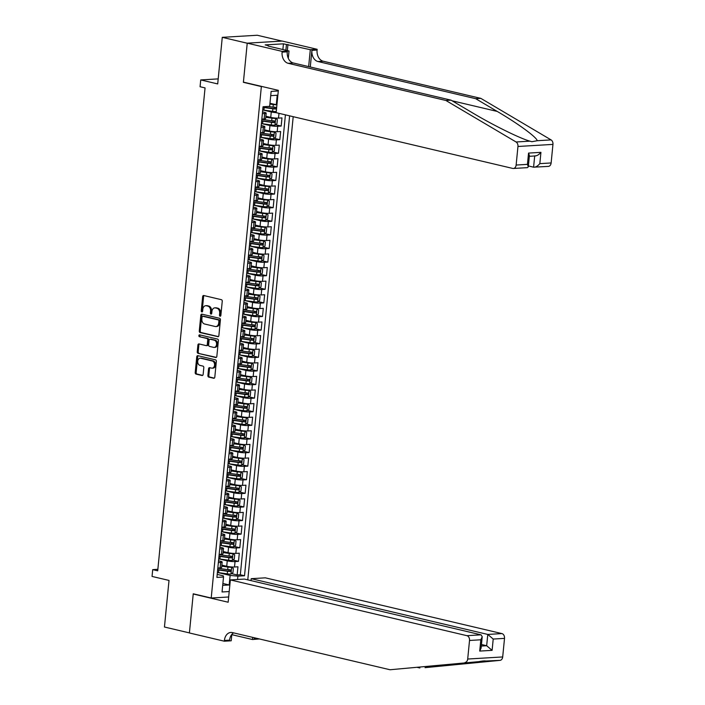 <?xml version="1.0" encoding="UTF-8"?>
<svg xmlns="http://www.w3.org/2000/svg" width="705" height="705" viewBox="0 0 705 705"><rect width="100%" height="100%" fill="white"/><g stroke="black" fill="none" stroke-linecap="round" stroke-linejoin="round"><path stroke-width="1.06" d="M220.075 316.21A0.952 0.687 -93.4 0 0 220.859 315.435L222.251 301.246A1.357 0.987 -93.4 0 0 221.396 299.687L203.763 295.527A1.357 0.987 -93.4 0 0 202.652 296.629L201.26 310.817A0.952 0.687 -93.4 0 0 202.635 311.143L202.811 309.301A4.336 3.155 -93.4 0 1 205.684 305.714A4.336 3.155 -93.4 0 1 206.362 305.776L207.834 306.12A4.336 3.155 -93.4 0 1 210.548 311.125L210.372 312.967A0.952 0.687 -93.4 0 0 211.747 313.293L211.923 311.451A4.336 3.155 -93.4 0 1 214.805 307.856A4.336 3.155 -93.4 0 1 215.474 307.918L216.946 308.27A4.336 3.155 -93.4 0 1 219.66 313.276L219.484 315.117A0.952 0.687 -93.4 0 0 220.075 316.21M207.896 375.527A1.357 0.987 -93.4 0 0 208.742 377.096L213.694 378.259A1.357 0.987 -93.4 0 0 214.805 377.157L216.347 361.401A1.357 0.987 -93.4 0 0 215.501 359.832L197.867 355.681A1.357 0.987 -93.4 0 0 196.757 356.783L195.206 372.54A1.357 0.987 -93.4 0 0 196.06 374.108L202.035 375.509A1.357 0.987 -93.4 0 0 203.146 374.408L203.807 367.666A1.357 0.987 -93.4 0 0 202.961 366.098L199.991 365.401A3.631 2.644 -93.4 0 1 197.7 361.594A3.631 2.644 -93.4 0 1 200.123 358.211A3.631 2.644 -93.4 0 1 200.696 358.255L212.302 360.995A3.631 2.644 -93.4 0 1 214.593 364.793A3.631 2.644 -93.4 0 1 212.17 368.186A3.631 2.644 -93.4 0 1 211.606 368.133L209.667 367.684A1.357 0.987 -93.4 0 0 208.557 368.786L207.896 375.527L208.839 375.474A1.357 0.987 -93.4 0 0 209.693 377.034L214.311 378.127M261.361 86.565L243.392 82.326L247.226 43.216L222.269 37.339L217.704 83.93L200.731 79.929L200.061 86.733L205.058 87.905L157.709 570.803L152.712 569.631L152.051 576.434L169.015 580.426L164.45 627.018L189.407 632.896L193.24 593.795L211.209 598.025L261.361 86.565L262.066 86.521M217.766 336.734A1.357 0.987 -93.4 0 0 218.876 335.633L220.418 319.876A1.357 0.987 -93.4 0 0 219.572 318.308L201.938 314.157A1.357 0.987 -93.4 0 0 200.828 315.258L199.277 331.015A1.357 0.987 -93.4 0 0 200.132 332.575L218.189 336.708M218.383 340.638L216.84 356.395A1.357 0.987 -93.4 0 1 215.73 357.497L198.096 353.337A1.357 0.987 -93.4 0 1 197.241 351.777L197.902 345.036A1.357 0.987 -93.4 0 1 199.013 343.925L206.168 345.617A1.357 0.987 -93.4 0 0 207.279 344.507L207.719 340.039A1.357 0.987 -93.4 0 0 206.865 338.47L199.418 336.717A0.952 0.687 -93.4 0 1 199.603 334.849L217.537 339.07A1.357 0.987 -93.4 0 1 218.383 340.638M222.269 37.339L257.263 35.25L281.991 41.075M231.522 573.623L237.153 574.954L237.955 566.794L234.501 566.996L235.038 561.559A5.525 0.811 -174.4 0 1 227.257 560.845L218.929 558.88M232.853 560.026L238.493 561.356L239.286 553.187L235.84 553.399L236.369 547.952A5.525 0.811 -174.4 0 1 228.596 547.239L220.26 545.273M234.183 546.419L239.823 547.75L240.625 539.589L237.171 539.792L237.708 534.355A5.525 0.811 -174.4 0 1 229.927 533.641L221.599 531.676M235.523 532.821L241.154 534.143L241.956 525.983L238.501 526.194L239.039 520.748A5.525 0.811 -174.4 0 1 231.266 520.034L222.93 518.069M236.854 519.215L242.494 520.546L243.295 512.385L239.841 512.588L240.37 507.151A5.525 0.811 -174.4 0 1 232.597 506.428L224.26 504.472M238.193 505.617L243.824 506.939L244.626 498.779L241.172 498.981L241.709 493.544A5.525 0.811 -174.4 0 1 233.928 492.83L225.6 490.865M239.524 492.011L245.155 493.341L245.957 485.181L242.502 485.384L243.04 479.938A5.525 0.811 -174.4 0 1 235.267 479.224L226.931 477.259M240.854 478.404L246.494 479.735L247.296 471.575L243.842 471.777L244.371 466.34A5.525 0.811 -174.4 0 1 236.598 465.626L228.261 463.661M242.194 464.807L247.825 466.137L248.627 457.968L245.173 458.179L245.71 452.733A5.525 0.811 -174.4 0 1 237.929 452.02L229.601 450.054M243.525 451.2L249.156 452.531L249.958 444.37L246.512 444.573L247.041 439.136A5.525 0.811 -174.4 0 1 239.268 438.422L230.932 436.457M244.855 437.602L250.495 438.924L251.297 430.764L247.843 430.975L248.371 425.529A5.525 0.811 -174.4 0 1 240.599 424.815L232.262 422.85M246.195 423.996L251.826 425.326L252.628 417.166L249.173 417.369L249.711 411.931A5.525 0.811 -174.4 0 1 241.93 411.209L233.602 409.252M247.525 410.389L253.165 411.72L253.959 403.56L250.513 403.762L251.042 398.325A5.525 0.811 -174.4 0 1 243.269 397.611L234.932 395.646M248.856 396.792L254.496 398.122L255.298 389.953L251.844 390.165L252.372 384.719A5.525 0.811 -174.4 0 1 244.6 384.005L236.272 382.039M250.196 383.185L255.827 384.516L256.629 376.355L253.174 376.558L253.712 371.121A5.525 0.811 -174.4 0 1 245.93 370.407L237.603 368.442M251.526 369.587L257.166 370.909L257.959 362.749L254.514 362.96L255.043 357.514A5.525 0.811 -174.4 0 1 247.27 356.8L238.933 354.835M252.857 355.981L258.497 357.312L259.299 349.151L255.844 349.354L256.373 343.917A5.525 0.811 -174.4 0 1 248.601 343.203L240.273 341.238M254.197 342.383L259.828 343.705L260.63 335.545L257.175 335.756L257.713 330.31A5.525 0.811 -174.4 0 1 249.931 329.596L241.604 327.631M255.527 328.777L261.167 330.107L261.96 321.947L258.515 322.15L259.043 316.712A5.525 0.811 -174.4 0 1 251.271 315.99L242.934 314.033M256.858 315.17L262.498 316.501L263.3 308.341L259.845 308.543L260.383 303.106A5.525 0.811 -174.4 0 1 252.601 302.392L244.274 300.427M258.197 301.573L263.829 302.903L264.631 294.734L261.176 294.946L261.714 289.499A5.525 0.811 -174.4 0 1 253.932 288.786L245.604 286.82M259.528 287.966L265.168 289.297L265.961 281.136L262.516 281.339L263.044 275.902A5.525 0.811 -174.4 0 1 255.272 275.188L246.935 273.223M260.859 274.368L266.499 275.69L267.301 267.53L263.846 267.741L264.384 262.295A5.525 0.811 -174.4 0 1 256.602 261.581L248.275 259.616M262.198 260.762L267.829 262.093L268.631 253.932L265.177 254.135L265.714 248.698A5.525 0.811 -174.4 0 1 257.942 247.984L249.605 246.019M263.529 247.164L269.169 248.486L269.962 240.326L266.516 240.537L267.045 235.091A5.525 0.811 -174.4 0 1 259.273 234.377L250.936 232.412M264.86 233.558L270.5 234.888L271.302 226.728L267.847 226.931L268.385 221.493A5.525 0.811 -174.4 0 1 260.603 220.771L252.275 218.814M266.199 219.951L271.83 221.282L272.632 213.121L269.178 213.324L269.715 207.887A5.525 0.811 -174.4 0 1 261.943 207.173L253.606 205.208M267.53 206.353L273.17 207.684L273.972 199.515L270.517 199.726L271.046 194.28A5.525 0.811 -174.4 0 1 263.273 193.567L254.937 191.601M268.869 192.747L274.501 194.078L275.302 185.917L271.848 186.12L272.386 180.683A5.525 0.811 -174.4 0 1 264.604 179.969L256.276 178.004M270.2 179.149L275.831 180.471L276.633 172.311L273.179 172.522L273.716 167.076A5.525 0.811 -174.4 0 1 265.944 166.362L257.607 164.397M271.531 165.543L277.171 166.874L277.973 158.713L274.518 158.916L275.047 153.478A5.525 0.811 -174.4 0 1 267.274 152.765L258.938 150.799M272.87 151.945L278.501 153.267L279.303 145.107L275.849 145.318L276.386 139.872A5.525 0.811 -174.4 0 1 268.605 139.158L260.277 137.193M274.201 138.339L279.832 139.669L280.634 131.509L277.188 131.712L277.717 126.274A5.525 0.811 -174.4 0 1 269.945 125.552L261.608 123.595M275.532 124.732L281.172 126.063L281.974 117.902L278.519 118.105A5.525 0.811 -174.4 0 1 270.738 117.391L265.873 116.246M234.501 566.996A5.525 0.811 5.6 0 1 226.728 566.282L221.863 565.137M235.84 553.399A5.525 0.811 5.6 0 1 228.059 552.685L223.194 551.539M237.171 539.792A5.525 0.811 5.6 0 1 229.398 539.078L224.525 537.933M238.501 526.194A5.525 0.811 5.6 0 1 230.729 525.472L225.864 524.326M239.841 512.588A5.525 0.811 5.6 0 1 232.06 511.874L227.195 510.728M241.172 498.981A5.525 0.811 5.6 0 1 233.399 498.268L228.535 497.122M242.502 485.384A5.525 0.811 5.6 0 1 234.73 484.67L229.865 483.524M243.842 471.777A5.525 0.811 5.6 0 1 236.06 471.063L231.196 469.918M245.173 458.179A5.525 0.811 5.6 0 1 237.4 457.466L232.535 456.311M246.512 444.573A5.525 0.811 5.6 0 1 238.731 443.859L233.866 442.714M247.843 430.975A5.525 0.811 5.6 0 1 240.061 430.253L235.197 429.107M249.173 417.369A5.525 0.811 5.6 0 1 241.401 416.655L236.536 415.509M250.513 403.762A5.525 0.811 5.6 0 1 242.731 403.048L237.867 401.903M251.844 390.165A5.525 0.811 5.6 0 1 244.062 389.451L239.198 388.305M253.174 376.558A5.525 0.811 5.6 0 1 245.402 375.844L240.537 374.699M254.514 362.96A5.525 0.811 5.6 0 1 246.732 362.247L241.868 361.092M255.844 349.354A5.525 0.811 5.6 0 1 248.072 348.64L243.199 347.494M257.175 335.756A5.525 0.811 5.6 0 1 249.403 335.034L244.538 333.888M258.515 322.15A5.525 0.811 5.6 0 1 250.733 321.436L245.869 320.29M259.845 308.543A5.525 0.811 5.6 0 1 252.073 307.829L247.199 306.684M261.176 294.946A5.525 0.811 5.6 0 1 253.403 294.232L248.539 293.086M262.516 281.339A5.525 0.811 5.6 0 1 254.734 280.625L249.87 279.48M263.846 267.741A5.525 0.811 5.6 0 1 256.074 267.028L251.2 265.873M265.177 254.135A5.525 0.811 5.6 0 1 257.404 253.421L252.54 252.275M266.516 240.537A5.525 0.811 5.6 0 1 258.735 239.815L253.87 238.669M267.847 226.931A5.525 0.811 5.6 0 1 260.075 226.217L255.201 225.071M269.178 213.324A5.525 0.811 5.6 0 1 261.405 212.61L256.541 211.465M270.517 199.726A5.525 0.811 5.6 0 1 262.736 199.013L257.871 197.867M271.848 186.12A5.525 0.811 5.6 0 1 264.075 185.406L259.211 184.261M273.179 172.522A5.525 0.811 5.6 0 1 265.406 171.809L260.542 170.654M274.518 158.916A5.525 0.811 5.6 0 1 266.737 158.202L261.872 157.056M275.849 145.318A5.525 0.811 5.6 0 1 268.076 144.596L263.212 143.45M277.188 131.712A5.525 0.811 5.6 0 1 269.407 130.998L264.542 129.852M228.676 596.985L211.209 598.025M247.781 579.854L293.201 116.686M237.153 574.954L240.326 574.769L244.52 575.756L289.614 115.84M244.52 575.756L237.893 576.152L237.567 579.492M229.204 591.548L222.049 591.971L223.52 577.007L216.902 577.404L263.044 106.746L269.671 106.349L271.134 91.386L278.29 90.963M218.524 560.792L220.453 561.25A5.525 0.811 -174.4 0 1 222.163 562.017A5.525 0.811 -174.4 0 1 220.656 562.414L218.356 562.555M219.863 547.195L221.784 547.644A5.525 0.811 -174.4 0 1 223.503 548.411A5.525 0.811 -174.4 0 1 221.996 548.816L219.687 548.948M221.194 533.588L223.115 534.046A5.525 0.811 -174.4 0 1 224.833 534.813A5.525 0.811 -174.4 0 1 223.326 535.21L221.018 535.351M222.524 519.99L224.454 520.44A5.525 0.811 -174.4 0 1 226.173 521.207A5.525 0.811 -174.4 0 1 224.666 521.612L222.357 521.744M223.864 506.384L225.785 506.842A5.525 0.811 -174.4 0 1 227.504 507.6A5.525 0.811 -174.4 0 1 225.997 508.005L223.688 508.146M225.195 492.786L227.116 493.236A5.525 0.811 -174.4 0 1 228.834 494.002A5.525 0.811 -174.4 0 1 227.327 494.399L225.018 494.54M226.525 479.18L228.455 479.629A5.525 0.811 -174.4 0 1 230.174 480.396A5.525 0.811 -174.4 0 1 228.667 480.801L226.358 480.942M227.865 465.573L229.786 466.031A5.525 0.811 -174.4 0 1 231.504 466.798A5.525 0.811 -174.4 0 1 229.997 467.195L227.689 467.336M229.195 451.976L231.117 452.425A5.525 0.811 -174.4 0 1 232.835 453.192A5.525 0.811 -174.4 0 1 231.328 453.597L229.028 453.729M230.526 438.369L232.456 438.827A5.525 0.811 -174.4 0 1 234.175 439.594A5.525 0.811 -174.4 0 1 232.668 439.99L230.359 440.131M231.866 424.771L233.787 425.221A5.525 0.811 -174.4 0 1 235.505 425.987A5.525 0.811 -174.4 0 1 233.998 426.393L231.689 426.525M233.196 411.165L235.126 411.623A5.525 0.811 -174.4 0 1 236.836 412.381A5.525 0.811 -174.4 0 1 235.329 412.786L233.029 412.927M234.536 397.567L236.457 398.017A5.525 0.811 -174.4 0 1 238.175 398.783A5.525 0.811 -174.4 0 1 236.668 399.18L234.36 399.321M235.867 383.961L237.788 384.41A5.525 0.811 -174.4 0 1 239.506 385.177A5.525 0.811 -174.4 0 1 237.999 385.582L235.69 385.714M237.197 370.354L239.127 370.812A5.525 0.811 -174.4 0 1 240.837 371.579A5.525 0.811 -174.4 0 1 239.33 371.976L237.03 372.117M238.537 356.756L240.458 357.206A5.525 0.811 -174.4 0 1 242.176 357.973A5.525 0.811 -174.4 0 1 240.669 358.378L238.361 358.51M239.867 343.15L241.789 343.608A5.525 0.811 -174.4 0 1 243.507 344.375A5.525 0.811 -174.4 0 1 242 344.771L239.691 344.912M241.198 329.552L243.128 330.002A5.525 0.811 -174.4 0 1 244.838 330.768A5.525 0.811 -174.4 0 1 243.331 331.174L241.031 331.306M242.538 315.946L244.459 316.404A5.525 0.811 -174.4 0 1 246.177 317.162A5.525 0.811 -174.4 0 1 244.67 317.567L242.361 317.708M243.868 302.348L245.789 302.798A5.525 0.811 -174.4 0 1 247.508 303.564A5.525 0.811 -174.4 0 1 246.001 303.961L243.692 304.102M245.199 288.742L247.129 289.191A5.525 0.811 -174.4 0 1 248.839 289.958A5.525 0.811 -174.4 0 1 247.332 290.363L245.032 290.495M246.538 275.135L248.46 275.593A5.525 0.811 -174.4 0 1 250.178 276.36A5.525 0.811 -174.4 0 1 248.671 276.757L246.362 276.898M247.869 261.537L249.79 261.987A5.525 0.811 -174.4 0 1 251.509 262.754A5.525 0.811 -174.4 0 1 250.002 263.159L247.693 263.291M249.2 247.931L251.13 248.389A5.525 0.811 -174.4 0 1 252.848 249.156A5.525 0.811 -174.4 0 1 251.332 249.552L249.032 249.693M250.539 234.333L252.46 234.783A5.525 0.811 -174.4 0 1 254.179 235.549A5.525 0.811 -174.4 0 1 252.672 235.955L250.363 236.087M251.87 220.727L253.791 221.185A5.525 0.811 -174.4 0 1 255.51 221.943A5.525 0.811 -174.4 0 1 254.003 222.348L251.694 222.489M253.201 207.12L255.131 207.578A5.525 0.811 -174.4 0 1 256.849 208.345A5.525 0.811 -174.4 0 1 255.342 208.742L253.033 208.883M254.54 193.522L256.461 193.972A5.525 0.811 -174.4 0 1 258.18 194.739A5.525 0.811 -174.4 0 1 256.673 195.144L254.364 195.276M255.871 179.916L257.792 180.374A5.525 0.811 -174.4 0 1 259.511 181.141A5.525 0.811 -174.4 0 1 258.004 181.537L255.704 181.678M257.202 166.318L259.132 166.768A5.525 0.811 -174.4 0 1 260.85 167.534A5.525 0.811 -174.4 0 1 259.343 167.94L257.034 168.072M258.541 152.712L260.462 153.17A5.525 0.811 -174.4 0 1 262.181 153.928A5.525 0.811 -174.4 0 1 260.674 154.333L258.365 154.474M259.872 139.114L261.802 139.564A5.525 0.811 -174.4 0 1 263.511 140.33A5.525 0.811 -174.4 0 1 262.004 140.727L259.704 140.868M261.202 125.508L263.132 125.957A5.525 0.811 -174.4 0 1 264.851 126.724A5.525 0.811 -174.4 0 1 263.344 127.129L261.035 127.27M276.166 112.624A5.525 0.811 -174.4 0 1 271.275 111.954L262.939 109.989M262.542 111.901L264.463 112.359A5.525 0.811 -174.4 0 1 266.182 113.126A5.525 0.811 -174.4 0 1 264.675 113.523L262.366 113.664M266.182 113.126L265.644 118.563A5.525 0.811 -174.4 0 1 264.137 118.969L261.837 119.101M217.819 567.992L220.127 567.86A5.525 0.811 5.6 0 0 221.634 567.454L222.163 562.017M219.158 554.394L221.458 554.253A5.525 0.811 5.6 0 0 222.965 553.857L223.503 548.411M220.489 540.788L222.798 540.656A5.525 0.811 5.6 0 0 224.305 540.25L224.833 534.813M221.819 527.19L224.128 527.049A5.525 0.811 5.6 0 0 225.635 526.644L226.173 521.207M223.159 513.584L225.459 513.443A5.525 0.811 5.6 0 0 226.966 513.046L227.504 507.6M224.49 499.986L226.799 499.845A5.525 0.811 5.6 0 0 228.305 499.44L228.834 494.002M225.82 486.379L228.129 486.238A5.525 0.811 5.6 0 0 229.636 485.842L230.174 480.396M227.16 472.773L229.46 472.641A5.525 0.811 5.6 0 0 230.967 472.235L231.504 466.798M228.49 459.175L230.799 459.034A5.525 0.811 5.6 0 0 232.306 458.638L232.835 453.192M229.821 445.569L232.13 445.437A5.525 0.811 5.6 0 0 233.637 445.031L234.175 439.594M231.161 431.971L233.461 431.83A5.525 0.811 5.6 0 0 234.968 431.425L235.505 425.987M232.491 418.365L234.8 418.224A5.525 0.811 5.6 0 0 236.307 417.827L236.836 412.381M233.822 404.758L236.131 404.626A5.525 0.811 5.6 0 0 237.638 404.221L238.175 398.783M235.162 391.16L237.462 391.019A5.525 0.811 5.6 0 0 238.969 390.623L239.506 385.177M236.492 377.554L238.801 377.422A5.525 0.811 5.6 0 0 240.308 377.016L240.837 371.579M237.823 363.956L240.132 363.815A5.525 0.811 5.6 0 0 241.639 363.419L242.176 357.973M239.162 350.35L241.471 350.218A5.525 0.811 5.6 0 0 242.978 349.812L243.507 344.375M240.493 336.752L242.802 336.611A5.525 0.811 5.6 0 0 244.309 336.206L244.838 330.768M241.824 323.146L244.133 323.005A5.525 0.811 5.6 0 0 245.64 322.608L246.177 317.162M243.163 309.539L245.472 309.407A5.525 0.811 5.6 0 0 246.979 309.001L247.508 303.564M244.494 295.941L246.803 295.8A5.525 0.811 5.6 0 0 248.31 295.404L248.839 289.958M245.833 282.335L248.134 282.203A5.525 0.811 5.6 0 0 249.64 281.797L250.178 276.36M247.164 268.737L249.473 268.596A5.525 0.811 5.6 0 0 250.98 268.2L251.509 262.754M248.495 255.131L250.804 254.999A5.525 0.811 5.6 0 0 252.311 254.593L252.848 249.156M249.834 241.533L252.134 241.392A5.525 0.811 5.6 0 0 253.641 240.987L254.179 235.549M251.165 227.926L253.474 227.786A5.525 0.811 5.6 0 0 254.981 227.389L255.51 221.943M252.496 214.32L254.805 214.188A5.525 0.811 5.6 0 0 256.312 213.782L256.849 208.345M253.835 200.722L256.135 200.581A5.525 0.811 5.6 0 0 257.642 200.185L258.18 194.739M255.166 187.116L257.475 186.984A5.525 0.811 5.6 0 0 258.982 186.578L259.511 181.141M256.497 173.518L258.805 173.377A5.525 0.811 5.6 0 0 260.312 172.972L260.85 167.534M257.836 159.912L260.136 159.771A5.525 0.811 5.6 0 0 261.643 159.374L262.181 153.928M259.167 146.314L261.476 146.173A5.525 0.811 5.6 0 0 262.983 145.768L263.511 140.33M260.498 132.707L262.806 132.566A5.525 0.811 5.6 0 0 264.313 132.17L264.851 126.724M281.172 126.063L277.717 126.274M279.832 139.669L276.386 139.872M278.501 153.267L275.047 153.478M277.171 166.874L273.716 167.076M275.831 180.471L272.386 180.683M274.501 194.078L271.046 194.28M273.17 207.684L269.715 207.887M271.83 221.282L268.385 221.493M270.5 234.888L267.045 235.091M269.169 248.486L265.714 248.698M267.829 262.093L264.384 262.295M266.499 275.69L263.044 275.902M265.168 289.297L261.714 289.499M263.829 302.903L260.383 303.106M262.498 316.501L259.043 316.712M261.167 330.107L257.713 330.31M259.828 343.705L256.373 343.917M258.497 357.312L255.043 357.514M257.166 370.909L253.712 371.121M255.827 384.516L252.372 384.719M254.496 398.122L251.042 398.325M253.165 411.72L249.711 411.931M251.826 425.326L248.371 425.529M250.495 438.924L247.041 439.136M249.156 452.531L245.71 452.733M247.825 466.137L244.371 466.34M246.494 479.735L243.04 479.938M245.155 493.341L241.709 493.544M243.824 506.939L240.37 507.151M242.494 520.546L239.039 520.748M241.154 534.143L237.708 534.355M239.823 547.75L236.369 547.952M238.493 561.356L235.038 561.559M240.326 574.769L285.419 114.853M222.886 583.467L229.187 584.956L230.121 575.43L217.598 572.486M276.924 104.842L269.971 103.291M262.983 107.371A10.566 1.542 5.6 0 0 264.172 107.548L272.87 108.773A3.657 0.538 5.6 0 0 275.69 108.993L275.849 107.363A3.657 0.538 -174.4 0 1 273.038 107.142L273.284 104.552A3.657 0.538 -174.4 0 0 276.289 104.781L277.206 95.254L270.72 95.642M157.85 569.323L152.712 569.631M218.197 78.889L200.731 79.929M222.701 585.344L229.187 584.956L229.804 585.476M217.193 574.399L223.309 575.844L223.52 577.007M230.121 575.43L237.893 576.152M277.206 95.254L277.911 94.858M243.392 82.326L244.097 82.282M220.683 315.937A0.952 0.687 -93.4 0 1 220.427 315.056L220.612 313.223A4.336 3.155 -93.4 0 0 217.898 308.208L216.946 308.27M214.805 307.856L215.748 307.803A4.336 3.155 -93.4 0 1 216.426 307.865L217.898 308.208M205.684 305.714L206.635 305.653A4.336 3.155 -93.4 0 1 207.314 305.714L208.777 306.058A4.336 3.155 -93.4 0 1 211.5 311.072L211.315 312.905A0.952 0.687 -93.4 0 0 211.571 313.787M204.089 295.606A1.357 0.987 -93.4 0 0 203.595 296.576L202.203 310.764A0.952 0.687 -93.4 0 0 202.458 311.645M202.264 314.227A1.357 0.987 -93.4 0 0 201.771 315.205L200.229 330.953A1.357 0.987 -93.4 0 0 201.075 332.522L218.383 336.602M218.903 321.022A0.952 0.687 -93.4 0 0 218.312 319.929L202.828 316.281A0.952 0.687 -93.4 0 0 202.053 317.047L201.859 318.986A4.336 3.155 -93.4 0 0 204.582 324L215.157 326.494A4.336 3.155 -93.4 0 0 215.836 326.547A4.336 3.155 -93.4 0 0 218.717 322.961L218.903 321.022L219.854 320.969A0.952 0.687 -93.4 0 0 219.255 319.867L218.312 319.929M203.481 316.237A0.952 0.687 -93.4 0 1 203.771 316.219L219.255 319.867M215.836 326.547L216.787 326.494A4.336 3.155 -93.4 0 0 219.66 322.899L218.717 322.961M219.854 320.969L219.66 322.899M216.347 357.364L198.096 353.337M199.339 344.005A1.357 0.987 -93.4 0 0 198.854 344.974L198.193 351.716A1.357 0.987 -93.4 0 0 199.039 353.284M207.111 345.556A1.357 0.987 -93.4 0 0 208.222 344.454L208.662 339.977A1.357 0.987 -93.4 0 0 207.816 338.418L199.418 336.717M200.044 334.945A0.952 0.687 -93.4 0 0 200.37 336.655M213.589 347.362A3.631 2.644 -93.4 0 0 214.153 347.415A3.631 2.644 -93.4 0 0 216.585 344.022A3.631 2.644 -93.4 0 0 214.294 340.224L210.196 339.255A1.357 0.987 -93.4 0 0 209.085 340.356L208.654 344.833A1.357 0.987 -93.4 0 0 209.5 346.402L213.589 347.362M214.153 347.415L215.104 347.353A3.631 2.644 -93.4 0 0 217.528 343.969A3.631 2.644 -93.4 0 0 215.237 340.162L214.294 340.224M210.725 339.228A1.357 0.987 -93.4 0 1 211.147 339.202L215.237 340.162M209.993 367.754A1.357 0.987 -93.4 0 0 209.5 368.733L208.839 375.474M212.17 368.186L213.113 368.133A3.631 2.644 -93.4 0 0 215.545 364.741A3.631 2.644 -93.4 0 0 213.254 360.934L212.302 360.995M200.123 358.211L201.075 358.149A3.631 2.644 -93.4 0 1 201.639 358.202L213.254 360.934M198.193 355.752A1.357 0.987 -93.4 0 0 197.7 356.73L196.157 372.478A1.357 0.987 -93.4 0 0 197.003 374.047L202.652 375.377M274.888 104.455L269.918 103.802M273.284 104.552L269.892 104.076M276.272 111.566A3.657 0.538 -174.4 0 1 272.623 111.355L263.926 110.13A10.566 1.542 -174.4 0 1 262.736 109.954M274.412 107.028L274.254 108.658L264.692 107.345A8.777 1.278 -174.4 0 1 263.009 107.081M273.038 107.142L268.103 106.446M274.007 47.438L278.017 48.381M445.868 100.471L451.05 100.163L472.57 112.888C492.892 125.076 519.964 138.418 529.904 141.159L531.905 141.723L537.219 140.718C536.928 137.404 518.034 123.569 497.21 111.425L475.69 98.691L317.964 61.52A9.667 7.041 86.6 0 1 311.91 50.355L317.091 50.046L317.162 49.297L282.229 41.066L247.235 43.155L243.41 82.124L278.352 90.355L276.157 112.668L512.738 168.424A4.142 3.014 -93.4 0 0 513.39 168.477A4.142 3.014 -93.4 0 0 516.13 165.049L517.955 146.481A4.142 3.014 -93.4 0 0 516.069 141.978L445.868 100.471L288.151 63.3A9.667 7.041 86.6 0 1 282.097 52.135L282.167 51.386L247.235 43.155M528.38 165.948L533.597 167.182L534.69 155.981M475.69 98.691L480.863 98.383L323.146 61.212A9.667 7.041 86.6 0 1 317.091 50.046M282.097 52.135L287.27 51.826A9.667 7.041 86.6 0 0 293.324 62.992L451.05 100.163M516.13 165.049L527.437 164.371L528.547 153.082L540.938 152.342L539.827 163.631L551.134 162.961L552.949 144.393L517.955 146.481M537.219 140.718L551.063 139.89L480.863 98.383M282.167 51.386L289.024 50.98L268.138 46.054M282.881 49.526L283.436 43.825L265.186 44.908L268.182 45.613M283.436 43.825L310.306 49.703L317.162 49.297M289.024 50.98L288.31 58.321M310.279 66.993L311.91 50.355M308.649 66.605L310.306 49.703M551.063 139.89A4.142 3.014 86.6 0 1 552.949 144.393M551.134 162.961A4.142 3.014 86.6 0 1 548.384 166.389L533.597 167.182C535.606 167.332 537.686 166.151 539.827 163.631M287.948 44.441L287.349 50.584M285.877 50.231L286.433 44.53M527.437 164.371L528.301 166.838L527.463 167.64L513.39 168.477M528.547 153.082L529.402 155.549L528.301 166.838M540.938 152.342C538.787 154.862 536.716 156.043 534.698 155.884M251.015 580.612L251.2 578.673L265.344 577.836L501.925 633.592A4.142 3.014 86.6 0 1 504.516 638.377L502.691 656.945A4.142 3.014 86.6 0 1 500.03 660.365L425.044 667.661L486.186 661.193C485.498 660.691 483.057 660.832 478.871 661.634L390.05 669.75L232.333 632.579A9.667 7.041 -93.4 0 0 230.826 632.447A9.667 7.041 -93.4 0 0 224.41 640.457L224.34 641.206L189.398 632.967L193.223 593.998L228.156 602.229L230.35 579.924L466.922 635.681L481.066 634.835L244.485 579.078L230.35 579.924M500.03 660.365L485.815 661.008M193.928 593.954L193.223 593.998M417.087 667.318L419.872 667.97M504.516 638.377L493.209 639.047L492.108 650.345L479.717 651.076L480.819 639.788L469.521 640.466L467.697 659.034L502.691 656.945M478.871 661.634L390.05 669.75M231.822 634.412L231.196 640.792L224.34 641.206M259.352 638.95L252.478 639.523L252.69 637.373M231.795 634.65L252.478 639.523M251.2 578.673L487.781 634.429L501.925 633.592M254.232 638.677L254.32 637.761A9.667 7.041 -93.4 0 0 254.232 638.677L257.395 638.483M465.036 662.462A4.142 3.014 -93.4 0 0 467.697 659.034M469.521 640.466A4.142 3.014 -93.4 0 0 466.922 635.681M233.602 632.878A9.667 7.041 -93.4 0 0 229.592 640.149L224.41 640.457M481.462 644.493L486.67 645.727L487.781 634.429L493.209 639.047M492.108 650.345L486.67 645.727L481.312 646.044M479.717 651.076L481.118 648.018L482.22 636.721L481.066 634.835M480.819 639.788L482.22 636.721M261.396 123.56A10.566 1.542 -174.4 0 0 262.586 123.736L271.284 124.961A3.657 0.538 -174.4 0 0 274.932 125.173L276.959 123.701L277.365 119.612L275.602 118.369A3.657 0.538 -174.4 0 1 271.954 118.158L265.776 117.286M275.602 118.369L265.803 117.021M261.652 120.969A10.566 1.542 5.6 0 0 262.842 121.154L271.54 122.37A3.657 0.538 5.6 0 0 274.36 122.6L274.518 120.969A3.657 0.538 -174.4 0 1 271.698 120.74L263 119.524A10.566 1.542 -174.4 0 1 261.811 119.339M273.082 120.625L272.923 122.265L263.362 120.952A8.777 1.278 -174.4 0 1 261.678 120.687M260.066 137.158A10.566 1.542 -174.4 0 0 261.255 137.343L269.953 138.559A3.657 0.538 -174.4 0 0 273.602 138.77L275.629 137.299L276.025 133.219L274.271 131.967A3.657 0.538 -174.4 0 1 270.623 131.756L264.437 130.892M274.271 131.967L264.463 130.619M260.321 134.576A10.566 1.542 5.6 0 0 261.511 134.752L270.209 135.977A3.657 0.538 5.6 0 0 273.02 136.206L273.188 134.567A3.657 0.538 -174.4 0 1 270.368 134.347L261.67 133.122A10.566 1.542 -174.4 0 1 260.48 132.945M271.751 134.232L271.584 135.862L262.022 134.549A8.777 1.278 -174.4 0 1 260.348 134.285M258.726 150.764A10.566 1.542 -174.4 0 0 259.925 150.94L268.623 152.165A3.657 0.538 -174.4 0 0 272.271 152.377L274.298 150.905L274.694 146.825L272.932 145.574A3.657 0.538 -174.4 0 1 269.284 145.362L263.106 144.49M272.932 145.574L263.132 144.225M258.982 148.182A10.566 1.542 5.6 0 0 260.171 148.358L268.869 149.575A3.657 0.538 5.6 0 0 271.689 149.804L271.848 148.173A3.657 0.538 -174.4 0 1 269.037 147.944L260.33 146.728A10.566 1.542 -174.4 0 1 259.14 146.543M270.412 147.83L270.253 149.469L260.691 148.156A8.777 1.278 -174.4 0 1 259.008 147.891M257.395 164.362A10.566 1.542 -174.4 0 0 258.585 164.547L267.283 165.763A3.657 0.538 -174.4 0 0 270.931 165.975L272.958 164.503L273.364 160.423L271.601 159.18A3.657 0.538 -174.4 0 1 267.953 158.969L261.775 158.096M271.601 159.18L261.802 157.823M257.651 161.78A10.566 1.542 5.6 0 0 258.841 161.956L267.539 163.181A3.657 0.538 5.6 0 0 270.359 163.41L270.517 161.771A3.657 0.538 -174.4 0 1 267.697 161.551L258.999 160.326A10.566 1.542 -174.4 0 1 257.81 160.15M269.081 161.436L268.922 163.066L259.352 161.753A8.777 1.278 -174.4 0 1 257.677 161.489M256.065 177.968A10.566 1.542 -174.4 0 0 257.255 178.145L265.952 179.37A3.657 0.538 -174.4 0 0 269.601 179.581L271.628 178.109L272.024 174.029L270.271 172.778A3.657 0.538 -174.4 0 1 266.622 172.566L260.436 171.703M270.271 172.778L260.462 171.43M256.32 175.386A10.566 1.542 5.6 0 0 257.51 175.563L266.208 176.788A3.657 0.538 5.6 0 0 269.019 177.008L269.187 175.378A3.657 0.538 -174.4 0 1 266.367 175.148L257.669 173.932A10.566 1.542 -174.4 0 1 256.479 173.756M267.75 175.043L267.583 176.673L258.021 175.36A8.777 1.278 -174.4 0 1 256.347 175.096M254.725 191.575A10.566 1.542 -174.4 0 0 255.915 191.751L264.622 192.967A3.657 0.538 -174.4 0 0 268.27 193.188L270.297 191.707L270.694 187.627L268.931 186.384A3.657 0.538 -174.4 0 1 265.283 186.173L259.105 185.3M268.931 186.384L259.132 185.027M254.981 188.984A10.566 1.542 5.6 0 0 256.171 189.169L264.868 190.385A3.657 0.538 5.6 0 0 267.688 190.614L267.847 188.984A3.657 0.538 -174.4 0 1 265.036 188.755L256.329 187.53A10.566 1.542 -174.4 0 1 255.139 187.354M266.411 188.64L266.252 190.271L256.69 188.966A8.777 1.278 -174.4 0 1 255.007 188.702M253.395 205.173A10.566 1.542 -174.4 0 0 254.584 205.349L263.282 206.574A3.657 0.538 -174.4 0 0 266.931 206.785L268.957 205.314L269.363 201.233L267.6 199.982A3.657 0.538 -174.4 0 1 263.952 199.771L257.774 198.907M267.6 199.982L257.801 198.634M253.65 202.591A10.566 1.542 5.6 0 0 254.84 202.767L263.538 203.992A3.657 0.538 5.6 0 0 266.358 204.212L266.516 202.582A3.657 0.538 -174.4 0 1 263.696 202.361L254.999 201.137A10.566 1.542 -174.4 0 1 253.809 200.96M265.08 202.247L264.921 203.877L255.351 202.564A8.777 1.278 -174.4 0 1 253.677 202.3M252.064 218.779A10.566 1.542 -174.4 0 0 253.254 218.955L261.952 220.18A3.657 0.538 -174.4 0 0 265.6 220.392L267.627 218.92L268.023 214.831L266.27 213.589A3.657 0.538 -174.4 0 1 262.621 213.377L256.435 212.505M266.27 213.589L256.461 212.24M252.311 216.188A10.566 1.542 5.6 0 0 253.509 216.373L262.207 217.589A3.657 0.538 5.6 0 0 265.018 217.819L265.177 216.188A3.657 0.538 -174.4 0 1 262.366 215.959L253.668 214.743A10.566 1.542 -174.4 0 1 252.478 214.558M263.74 215.845L263.582 217.484L254.02 216.171A8.777 1.278 -174.4 0 1 252.346 215.906M250.724 232.377A10.566 1.542 -174.4 0 0 251.914 232.562L260.621 233.778A3.657 0.538 -174.4 0 0 264.269 233.989L266.287 232.518L266.693 228.438L264.93 227.195A3.657 0.538 -174.4 0 1 261.282 226.975L255.104 226.111M264.93 227.195L255.131 225.838M250.98 229.795A10.566 1.542 5.6 0 0 252.17 229.971L260.868 231.196A3.657 0.538 5.6 0 0 263.688 231.425L263.846 229.786A3.657 0.538 -174.4 0 1 261.026 229.566L252.328 228.341A10.566 1.542 -174.4 0 1 251.139 228.164M262.41 229.451L262.251 231.081L252.69 229.768A8.777 1.278 -174.4 0 1 251.006 229.504M249.394 245.983A10.566 1.542 -174.4 0 0 250.583 246.16L259.281 247.385A3.657 0.538 -174.4 0 0 262.93 247.596L264.957 246.124L265.362 242.044L263.599 240.793A3.657 0.538 -174.4 0 1 259.951 240.581L253.774 239.718M263.599 240.793L253.8 239.444M249.649 243.401A10.566 1.542 5.6 0 0 250.839 243.577L259.537 244.794A3.657 0.538 5.6 0 0 262.357 245.023L262.516 243.392A3.657 0.538 -174.4 0 1 259.696 243.163L250.998 241.947A10.566 1.542 -174.4 0 1 249.808 241.762M261.079 243.049L260.921 244.688L251.35 243.375A8.777 1.278 -174.4 0 1 249.676 243.11M248.063 259.581A10.566 1.542 -174.4 0 0 249.253 259.766L257.951 260.982A3.657 0.538 -174.4 0 0 261.599 261.194L263.626 259.722L264.023 255.642L262.269 254.399A3.657 0.538 -174.4 0 1 258.62 254.188L252.434 253.315M262.269 254.399L252.46 253.042M248.31 256.999A10.566 1.542 5.6 0 0 249.5 257.175L258.206 258.4A3.657 0.538 5.6 0 0 261.017 258.629L261.176 256.99A3.657 0.538 -174.4 0 1 258.365 256.77L249.667 255.545A10.566 1.542 -174.4 0 1 248.477 255.369M259.74 256.655L259.581 258.286L250.019 256.973A8.777 1.278 -174.4 0 1 248.345 256.708M246.724 273.188A10.566 1.542 -174.4 0 0 247.913 273.364L256.62 274.589A3.657 0.538 -174.4 0 0 260.268 274.8L262.286 273.329L262.692 269.248L260.929 267.997A3.657 0.538 -174.4 0 1 257.281 267.785L251.103 266.922M260.929 267.997L251.13 266.649M246.979 270.605A10.566 1.542 5.6 0 0 248.169 270.782L256.867 272.007A3.657 0.538 5.6 0 0 259.687 272.227L259.845 270.597A3.657 0.538 -174.4 0 1 257.025 270.368L248.327 269.151A10.566 1.542 -174.4 0 1 247.138 268.975M258.409 270.262L258.25 271.892L248.689 270.579A8.777 1.278 -174.4 0 1 247.006 270.315M245.393 286.794A10.566 1.542 -174.4 0 0 246.583 286.97L255.28 288.186A3.657 0.538 -174.4 0 0 258.929 288.407L260.956 286.926L261.361 282.846L259.599 281.603A3.657 0.538 -174.4 0 1 255.95 281.392L249.764 280.519M259.599 281.603L249.799 280.246M245.648 284.203A10.566 1.542 5.6 0 0 246.838 284.388L255.536 285.604A3.657 0.538 5.6 0 0 258.356 285.833L258.515 284.203A3.657 0.538 -174.4 0 1 255.695 283.974L246.997 282.749A10.566 1.542 -174.4 0 1 245.807 282.573M257.078 283.859L256.92 285.49L247.349 284.185A8.777 1.278 -174.4 0 1 245.675 283.921M244.062 300.392A10.566 1.542 -174.4 0 0 245.252 300.577L253.95 301.793A3.657 0.538 -174.4 0 0 257.598 302.004L259.625 300.533L260.022 296.452L258.268 295.201A3.657 0.538 -174.4 0 1 254.62 294.99L248.433 294.126M258.268 295.201L248.46 293.853M244.309 297.81A10.566 1.542 5.6 0 0 245.499 297.986L254.205 299.211A3.657 0.538 5.6 0 0 257.017 299.431L257.175 297.801A3.657 0.538 -174.4 0 1 254.364 297.58L245.666 296.356A10.566 1.542 -174.4 0 1 244.476 296.179M255.739 297.466L255.58 299.096L246.019 297.783A8.777 1.278 -174.4 0 1 244.344 297.519M242.723 313.998A10.566 1.542 -174.4 0 0 243.912 314.174L252.61 315.399A3.657 0.538 -174.4 0 0 256.267 315.611L258.286 314.139L258.691 310.059L256.928 308.808A3.657 0.538 -174.4 0 1 253.28 308.596L247.102 307.724M256.928 308.808L247.129 307.459M242.978 311.416A10.566 1.542 5.6 0 0 244.168 311.592L252.866 312.808A3.657 0.538 5.6 0 0 255.686 313.038L255.844 311.407A3.657 0.538 -174.4 0 1 253.024 311.178L244.327 309.962A10.566 1.542 -174.4 0 1 243.137 309.777M254.408 311.064L254.249 312.703L244.688 311.39A8.777 1.278 -174.4 0 1 243.005 311.125M241.392 327.596A10.566 1.542 -174.4 0 0 242.582 327.781L251.28 328.997A3.657 0.538 -174.4 0 0 254.928 329.209L256.955 327.737L257.351 323.657L255.598 322.414A3.657 0.538 -174.4 0 1 251.949 322.194L245.763 321.33M255.598 322.414L245.789 321.057M241.648 325.014A10.566 1.542 5.6 0 0 242.837 325.19L251.535 326.415A3.657 0.538 5.6 0 0 254.355 326.644L254.514 325.005A3.657 0.538 -174.4 0 1 251.694 324.785L242.996 323.56A10.566 1.542 -174.4 0 1 241.806 323.383M253.077 324.67L252.919 326.3L243.348 324.987A8.777 1.278 -174.4 0 1 241.674 324.723M240.061 341.202A10.566 1.542 -174.4 0 0 241.251 341.379L249.949 342.604A3.657 0.538 -174.4 0 0 253.597 342.815L255.624 341.343L256.021 337.263L254.267 336.012A3.657 0.538 -174.4 0 1 250.61 335.8L244.432 334.937M254.267 336.012L244.459 334.663M240.308 338.62A10.566 1.542 5.6 0 0 241.498 338.797L250.204 340.021A3.657 0.538 5.6 0 0 253.016 340.242L253.174 338.611A3.657 0.538 -174.4 0 1 250.363 338.382L241.665 337.166A10.566 1.542 -174.4 0 1 240.475 336.981M251.738 338.277L251.579 339.907L242.018 338.594A8.777 1.278 -174.4 0 1 240.343 338.329M238.722 354.809A10.566 1.542 -174.4 0 0 239.911 354.985L248.609 356.201A3.657 0.538 -174.4 0 0 252.267 356.413L254.285 354.941L254.69 350.861L252.928 349.618A3.657 0.538 -174.4 0 1 249.279 349.407L243.102 348.534M252.928 349.618L243.128 348.261M238.977 352.218A10.566 1.542 5.6 0 0 240.167 352.403L248.865 353.619A3.657 0.538 5.6 0 0 251.685 353.848L251.844 352.209A3.657 0.538 -174.4 0 1 249.024 351.989L240.326 350.764A10.566 1.542 -174.4 0 1 239.136 350.588M250.407 351.874L250.249 353.505L240.687 352.192A8.777 1.278 -174.4 0 1 239.004 351.927M237.391 368.407A10.566 1.542 -174.4 0 0 238.581 368.583L247.279 369.808A3.657 0.538 -174.4 0 0 250.927 370.019L252.954 368.548L253.351 364.467L251.597 363.216A3.657 0.538 -174.4 0 1 247.948 363.005L241.762 362.141M251.597 363.216L241.789 361.868M237.647 365.825A10.566 1.542 5.6 0 0 238.836 366.001L247.534 367.226A3.657 0.538 5.6 0 0 250.345 367.446L250.513 365.816A3.657 0.538 -174.4 0 1 247.693 365.587L238.995 364.37A10.566 1.542 -174.4 0 1 237.805 364.194M249.076 365.481L248.909 367.111L239.348 365.798A8.777 1.278 -174.4 0 1 237.673 365.534M236.06 382.013A10.566 1.542 -174.4 0 0 237.25 382.189L245.948 383.414A3.657 0.538 -174.4 0 0 249.596 383.626L251.623 382.145L252.02 378.065L250.257 376.822A3.657 0.538 -174.4 0 1 246.609 376.611L240.431 375.739M250.257 376.822L240.458 375.465M236.307 379.422A10.566 1.542 5.6 0 0 237.497 379.607L246.195 380.823A3.657 0.538 5.6 0 0 249.015 381.052L249.173 379.422A3.657 0.538 -174.4 0 1 246.362 379.193L237.664 377.968A10.566 1.542 -174.4 0 1 236.466 377.792M247.737 379.079L247.578 380.709L238.017 379.405A8.777 1.278 -174.4 0 1 236.342 379.14M234.721 395.611A10.566 1.542 -174.4 0 0 235.911 395.796L244.609 397.012A3.657 0.538 -174.4 0 0 248.257 397.223L250.284 395.752L250.689 391.672L248.927 390.42A3.657 0.538 -174.4 0 1 245.278 390.209L239.101 389.345M248.927 390.42L239.127 389.072M234.976 393.029A10.566 1.542 5.6 0 0 236.166 393.205L244.864 394.43A3.657 0.538 5.6 0 0 247.684 394.65L247.843 393.02A3.657 0.538 -174.4 0 1 245.023 392.8L236.325 391.575A10.566 1.542 -174.4 0 1 235.135 391.398M246.406 392.685L246.248 394.315L236.686 393.002A8.777 1.278 -174.4 0 1 235.003 392.738M233.39 409.217A10.566 1.542 -174.4 0 0 234.58 409.394L243.278 410.618A3.657 0.538 -174.4 0 0 246.926 410.83L248.953 409.358L249.35 405.278L247.596 404.027A3.657 0.538 -174.4 0 1 243.948 403.815L237.761 402.943M247.596 404.027L237.788 402.678M233.646 406.635A10.566 1.542 5.6 0 0 234.835 406.811L243.533 408.028A3.657 0.538 5.6 0 0 246.345 408.257L246.512 406.626A3.657 0.538 -174.4 0 1 243.692 406.397L234.994 405.181A10.566 1.542 -174.4 0 1 233.804 404.996M245.076 406.283L244.908 407.922L235.347 406.609A8.777 1.278 -174.4 0 1 233.672 406.344M232.06 422.815A10.566 1.542 -174.4 0 0 233.249 423L241.947 424.216A3.657 0.538 -174.4 0 0 245.596 424.428L247.622 422.956L248.019 418.876L246.256 417.633A3.657 0.538 -174.4 0 1 242.608 417.413L236.431 416.549M246.256 417.633L236.457 416.276M232.306 420.233A10.566 1.542 5.6 0 0 233.496 420.409L242.194 421.634A3.657 0.538 5.6 0 0 245.014 421.863L245.173 420.224A3.657 0.538 -174.4 0 1 242.361 420.004L233.655 418.779A10.566 1.542 -174.4 0 1 232.465 418.603M243.736 419.889L243.577 421.519L234.016 420.206A8.777 1.278 -174.4 0 1 232.333 419.942M230.72 436.421A10.566 1.542 -174.4 0 0 231.91 436.598L240.608 437.823A3.657 0.538 -174.4 0 0 244.256 438.034L246.283 436.562L246.688 432.482L244.926 431.231A3.657 0.538 -174.4 0 1 241.277 431.019L235.1 430.156M244.926 431.231L235.126 429.883M230.976 433.839A10.566 1.542 5.6 0 0 232.165 434.016L240.863 435.241A3.657 0.538 5.6 0 0 243.683 435.461L243.842 433.831A3.657 0.538 -174.4 0 1 241.022 433.601L232.324 432.385A10.566 1.542 -174.4 0 1 231.134 432.2M242.405 433.496L242.247 435.126L232.676 433.813A8.777 1.278 -174.4 0 1 231.002 433.549M229.389 450.028A10.566 1.542 -174.4 0 0 230.579 450.204L239.277 451.42A3.657 0.538 -174.4 0 0 242.925 451.641L244.952 450.16L245.349 446.08L243.595 444.837A3.657 0.538 -174.4 0 1 239.947 444.626L233.76 443.753M243.595 444.837L233.787 443.48M229.645 447.437A10.566 1.542 5.6 0 0 230.835 447.622L239.533 448.838A3.657 0.538 5.6 0 0 242.344 449.067L242.511 447.437A3.657 0.538 -174.4 0 1 239.691 447.208L230.993 445.983A10.566 1.542 -174.4 0 1 229.804 445.807M241.075 447.093L240.907 448.724L231.346 447.419A8.777 1.278 -174.4 0 1 229.671 447.146M228.05 463.626A10.566 1.542 -174.4 0 0 229.248 463.802L237.946 465.027A3.657 0.538 -174.4 0 0 241.595 465.238L243.622 463.767L244.018 459.686L242.256 458.435A3.657 0.538 -174.4 0 1 238.607 458.224L232.43 457.36M242.256 458.435L232.456 457.087M228.305 461.044A10.566 1.542 5.6 0 0 229.495 461.22L238.193 462.445A3.657 0.538 5.6 0 0 241.013 462.665L241.172 461.035A3.657 0.538 -174.4 0 1 238.361 460.806L229.654 459.589A10.566 1.542 -174.4 0 1 228.464 459.413M239.735 460.7L239.577 462.33L230.015 461.017A8.777 1.278 -174.4 0 1 228.332 460.753M226.719 477.232A10.566 1.542 -174.4 0 0 227.909 477.408L236.607 478.633A3.657 0.538 -174.4 0 0 240.255 478.845L242.282 477.373L242.687 473.284L240.925 472.042A3.657 0.538 -174.4 0 1 237.277 471.83L231.099 470.958M240.925 472.042L231.125 470.684M226.975 474.641A10.566 1.542 5.6 0 0 228.164 474.826L236.862 476.042A3.657 0.538 5.6 0 0 239.682 476.272L239.841 474.641A3.657 0.538 -174.4 0 1 237.021 474.412L228.323 473.187A10.566 1.542 -174.4 0 1 227.133 473.011M238.405 474.298L238.246 475.928L228.676 474.624A8.777 1.278 -174.4 0 1 227.001 474.359M225.388 490.83A10.566 1.542 -174.4 0 0 226.578 491.015L235.276 492.231A3.657 0.538 -174.4 0 0 238.924 492.442L240.951 490.971L241.348 486.891L239.594 485.639A3.657 0.538 -174.4 0 1 235.946 485.428L229.76 484.564M239.594 485.639L229.786 484.291M225.644 488.248A10.566 1.542 5.6 0 0 226.834 488.424L235.532 489.649A3.657 0.538 5.6 0 0 238.343 489.869L238.501 488.239A3.657 0.538 -174.4 0 1 235.69 488.019L226.992 486.794A10.566 1.542 -174.4 0 1 225.803 486.617M237.065 487.904L236.906 489.534L227.345 488.221A8.777 1.278 -174.4 0 1 225.67 487.957M224.049 504.436A10.566 1.542 -174.4 0 0 225.239 504.613L233.945 505.837A3.657 0.538 -174.4 0 0 237.594 506.049L239.621 504.577L240.017 500.497L238.255 499.246A3.657 0.538 -174.4 0 1 234.606 499.034L228.429 498.162M238.255 499.246L228.455 497.897M224.305 501.854A10.566 1.542 5.6 0 0 225.494 502.03L234.192 503.247A3.657 0.538 5.6 0 0 237.012 503.476L237.171 501.845A3.657 0.538 -174.4 0 1 234.36 501.616L225.653 500.4A10.566 1.542 -174.4 0 1 224.463 500.215M235.734 501.502L235.576 503.141L226.014 501.828A8.777 1.278 -174.4 0 1 224.331 501.563M222.718 518.034A10.566 1.542 -174.4 0 0 223.908 518.219L232.606 519.435A3.657 0.538 -174.4 0 0 236.254 519.647L238.281 518.175L238.687 514.095L236.924 512.852A3.657 0.538 -174.4 0 1 233.276 512.641L227.098 511.768M236.924 512.852L227.125 511.495M222.974 515.452A10.566 1.542 5.6 0 0 224.164 515.628L232.862 516.853A3.657 0.538 5.6 0 0 235.681 517.082L235.84 515.443A3.657 0.538 -174.4 0 1 233.02 515.223L224.322 513.998A10.566 1.542 -174.4 0 1 223.132 513.822M234.404 515.108L234.245 516.739L224.675 515.425A8.777 1.278 -174.4 0 1 223 515.161M221.388 531.64A10.566 1.542 -174.4 0 0 222.577 531.817L231.275 533.042A3.657 0.538 -174.4 0 0 234.924 533.253L236.95 531.782L237.347 527.701L235.593 526.45A3.657 0.538 -174.4 0 1 231.945 526.238L225.759 525.375M235.593 526.45L225.785 525.102M221.634 529.058A10.566 1.542 5.6 0 0 222.833 529.235L231.531 530.46A3.657 0.538 5.6 0 0 234.342 530.68L234.501 529.05A3.657 0.538 -174.4 0 1 231.689 528.821L222.991 527.604A10.566 1.542 -174.4 0 1 221.802 527.419M233.064 528.715L232.906 530.345L223.344 529.032A8.777 1.278 -174.4 0 1 221.67 528.768M220.048 545.247A10.566 1.542 -174.4 0 0 221.238 545.423L229.945 546.639A3.657 0.538 -174.4 0 0 233.593 546.86L235.611 545.379L236.016 541.299L234.254 540.056A3.657 0.538 -174.4 0 1 230.606 539.845L224.428 538.972M234.254 540.056L224.454 538.699M220.304 542.656A10.566 1.542 5.6 0 0 221.493 542.841L230.191 544.057A3.657 0.538 5.6 0 0 233.011 544.286L233.17 542.656A3.657 0.538 -174.4 0 1 230.35 542.427L221.652 541.202A10.566 1.542 -174.4 0 1 220.462 541.026M231.733 542.312L231.575 543.943L222.013 542.639A8.777 1.278 -174.4 0 1 220.33 542.374M218.717 558.845A10.566 1.542 -174.4 0 0 219.907 559.021L228.605 560.246A3.657 0.538 -174.4 0 0 232.253 560.457L234.28 558.986L234.686 554.905L232.923 553.654A3.657 0.538 -174.4 0 1 229.275 553.443L223.097 552.579M232.923 553.654L223.124 552.306M218.973 556.263A10.566 1.542 5.6 0 0 220.163 556.439L228.861 557.664A3.657 0.538 5.6 0 0 231.681 557.884L231.839 556.254A3.657 0.538 -174.4 0 1 229.019 556.034L220.321 554.809A10.566 1.542 -174.4 0 1 219.132 554.632M230.403 555.919L230.244 557.549L220.674 556.236A8.777 1.278 -174.4 0 1 218.999 555.972M217.387 572.451A10.566 1.542 -174.4 0 0 218.576 572.627L227.274 573.852A3.657 0.538 -174.4 0 0 230.923 574.064L232.95 572.592L233.346 568.503L231.593 567.261A3.657 0.538 -174.4 0 1 227.944 567.049L221.758 566.177M231.593 567.261L221.784 565.912M217.633 569.86A10.566 1.542 5.6 0 0 218.823 570.045L227.53 571.261A3.657 0.538 5.6 0 0 230.341 571.491L230.5 569.86A3.657 0.538 -174.4 0 1 227.689 569.631L218.991 568.415A10.566 1.542 -174.4 0 1 217.801 568.23M229.063 569.517L228.905 571.156L219.343 569.843A8.777 1.278 -174.4 0 1 217.669 569.578M226.728 566.282L227.257 560.845M228.059 552.685L228.596 547.239M229.398 539.078L229.927 533.641M230.729 525.472L231.266 520.034M232.06 511.874L232.597 506.428M233.399 498.268L233.928 492.83M234.73 484.67L235.267 479.224M236.06 471.063L236.598 465.626M237.4 457.466L237.929 452.02M238.731 443.859L239.268 438.422M240.061 430.253L240.599 424.815M241.401 416.655L241.93 411.209M242.731 403.048L243.269 397.611M244.062 389.451L244.6 384.005M245.402 375.844L245.93 370.407M246.732 362.247L247.27 356.8M248.072 348.64L248.601 343.203M249.403 335.034L249.931 329.596M250.733 321.436L251.271 315.99M252.073 307.829L252.601 302.392M253.403 294.232L253.932 288.786M254.734 280.625L255.272 275.188M256.074 267.028L256.602 261.581M257.404 253.421L257.942 247.984M258.735 239.815L259.273 234.377M260.075 226.217L260.603 220.771M261.405 212.61L261.943 207.173M262.736 199.013L263.273 193.567M264.075 185.406L264.604 179.969M265.406 171.809L265.944 166.362M266.737 158.202L267.274 152.765M268.076 144.596L268.605 139.158M269.407 130.998L269.945 125.552M270.738 117.391L271.275 111.954M264.137 118.969L264.675 113.523M220.127 567.86L220.656 562.414M221.458 554.253L221.996 548.816M222.798 540.656L223.326 535.21M224.128 527.049L224.666 521.612M225.459 513.443L225.997 508.005M226.799 499.845L227.327 494.399M228.129 486.238L228.667 480.801M229.46 472.641L229.997 467.195M230.799 459.034L231.328 453.597M232.13 445.437L232.668 439.99M233.461 431.83L233.998 426.393M234.8 418.224L235.329 412.786M236.131 404.626L236.668 399.18M237.462 391.019L237.999 385.582M238.801 377.422L239.33 371.976M240.132 363.815L240.669 358.378M241.471 350.218L242 344.771M242.802 336.611L243.331 331.174M244.133 323.005L244.67 317.567M245.472 309.407L246.001 303.961M246.803 295.8L247.332 290.363M248.134 282.203L248.671 276.757M249.473 268.596L250.002 263.159M250.804 254.999L251.332 249.552M252.134 241.392L252.672 235.955M253.474 227.786L254.003 222.348M254.805 214.188L255.342 208.742M256.135 200.581L256.673 195.144M257.475 186.984L258.004 181.537M258.805 173.377L259.343 167.94M260.136 159.771L260.674 154.333M261.476 146.173L262.004 140.727M262.806 132.566L263.344 127.129M278.519 118.105L278.986 113.338M220.612 313.223L219.66 313.276M216.426 307.865L215.474 307.918M211.315 312.905L210.372 312.967M211.5 311.072L210.548 311.125M208.777 306.058L207.834 306.12M207.314 305.714L206.362 305.776M202.203 310.764L201.26 310.817M203.595 296.576L202.652 296.629M220.427 315.056L219.484 315.117M201.075 332.522L200.132 332.575M200.229 330.953L199.277 331.015M201.771 315.205L200.828 315.258M203.771 316.219L202.828 316.281M198.193 351.716L197.241 351.777M198.854 344.974L197.902 345.036M208.222 344.454L207.279 344.507M208.662 339.977L207.719 340.039M207.816 338.418L206.865 338.47M211.147 339.202L210.196 339.255M209.5 368.733L208.557 368.786M201.639 358.202L200.696 358.255M197.003 374.047L196.06 374.108M196.157 372.478L195.206 372.54M197.7 356.73L196.757 356.783M209.693 377.034L208.742 377.096M263.926 110.13L264.172 107.548M272.623 111.355L272.87 108.773M274.254 108.658L275.69 108.993M497.21 111.425L452.108 100.789M317.964 61.52L323.146 61.212M293.324 62.992L288.151 63.3M516.069 141.978L529.904 141.159M442.863 665.731L440.184 665.106M274.985 125.138L275.646 118.396M263 119.524L263.053 119.03M262.586 123.736L262.842 121.154M271.698 120.74L271.954 118.158M271.284 124.961L271.54 122.37M272.923 122.265L274.36 122.6M273.655 138.735L274.315 132.002M261.67 133.122L261.714 132.637M261.255 137.343L261.511 134.752M270.368 134.347L270.623 131.756M269.953 138.559L270.209 135.977M271.584 135.862L273.02 136.206M272.324 152.342L272.976 145.609M260.33 146.728L260.383 146.235M259.925 150.94L260.171 148.358M269.037 147.944L269.284 145.362M268.623 152.165L268.869 149.575M270.253 149.469L271.689 149.804M270.984 165.939L271.645 159.207M258.999 160.326L259.052 159.841M258.585 164.547L258.841 161.956M267.697 161.551L267.953 158.969M267.283 165.763L267.539 163.181M268.922 163.066L270.359 163.41M269.654 179.546L270.315 172.813M257.669 173.932L257.713 173.439M257.255 178.145L257.51 175.563M266.367 175.148L266.622 172.566M265.952 179.37L266.208 176.788M267.583 176.673L269.019 177.008M268.314 193.144L268.975 186.411M256.329 187.53L256.382 187.045M255.915 191.751L256.171 189.169M265.036 188.755L265.283 186.173M264.622 192.967L264.868 190.385M266.252 190.271L267.688 190.614M266.983 206.75L267.644 200.017M254.999 201.137L255.043 200.652M254.584 205.349L254.84 202.767M263.696 202.361L263.952 199.771M263.282 206.574L263.538 203.992M264.921 203.877L266.358 204.212M265.653 220.357L266.314 213.615M253.668 214.743L253.712 214.25M253.254 218.955L253.509 216.373M262.366 215.959L262.621 213.377M261.952 220.18L262.207 217.589M263.582 217.484L265.018 217.819M264.313 233.954L264.974 227.221M252.328 228.341L252.381 227.856M251.914 232.562L252.17 229.971M261.026 229.566L261.282 226.975M260.621 233.778L260.868 231.196M262.251 231.081L263.688 231.425M262.983 247.561L263.644 240.828M250.998 241.947L251.042 241.454M250.583 246.16L250.839 243.577M259.696 243.163L259.951 240.581M259.281 247.385L259.537 244.794M260.921 244.688L262.357 245.023M261.652 261.158L262.313 254.426M249.667 255.545L249.711 255.06M249.253 259.766L249.5 257.175M258.365 256.77L258.62 254.188M257.951 260.982L258.206 258.4M259.581 258.286L261.017 258.629M260.312 274.765L260.973 268.032M248.327 269.151L248.38 268.658M247.913 273.364L248.169 270.782M257.025 270.368L257.281 267.785M256.62 274.589L256.867 272.007M258.25 271.892L259.687 272.227M258.982 288.363L259.643 281.63M246.997 282.749L247.041 282.264M246.583 286.97L246.838 284.388M255.695 283.974L255.95 281.392M255.28 288.186L255.536 285.604M256.92 285.49L258.356 285.833M257.651 301.969L258.312 295.236M245.666 296.356L245.71 295.871M245.252 300.577L245.499 297.986M254.364 297.58L254.62 294.99M253.95 301.793L254.205 299.211M255.58 299.096L257.017 299.431M256.312 315.576L256.973 308.843M244.327 309.962L244.379 309.469M243.912 314.174L244.168 311.592M253.024 311.178L253.28 308.596M252.61 315.399L252.866 312.808M254.249 312.703L255.686 313.038M254.981 329.173L255.642 322.441M242.996 323.56L243.04 323.075M242.582 327.781L242.837 325.19M251.694 324.785L251.949 322.194M251.28 328.997L251.535 326.415M252.919 326.3L254.355 326.644M253.65 342.78L254.311 336.047M241.665 337.166L241.709 336.673M241.251 341.379L241.498 338.797M250.363 338.382L250.61 335.8M249.949 342.604L250.204 340.021M251.579 339.907L253.016 340.242M252.311 356.377L252.972 349.645M240.326 350.764L240.379 350.279M239.911 354.985L240.167 352.403M249.024 351.989L249.279 349.407M248.609 356.201L248.865 353.619M250.249 353.505L251.685 353.848M250.98 369.984L251.641 363.251M238.995 364.37L239.039 363.886M238.581 368.583L238.836 366.001M247.693 365.587L247.948 363.005M247.279 369.808L247.534 367.226M248.909 367.111L250.345 367.446M249.649 383.582L250.31 376.849M237.664 377.968L237.708 377.483M237.25 382.189L237.497 379.607M246.362 379.193L246.609 376.611M245.948 383.414L246.195 380.823M247.578 380.709L249.015 381.052M248.31 397.188L248.971 390.455M236.325 391.575L236.378 391.09M235.911 395.796L236.166 393.205M245.023 392.8L245.278 390.209M244.609 397.012L244.864 394.43M246.248 394.315L247.684 394.65M246.979 410.795L247.64 404.062M234.994 405.181L235.038 404.688M234.58 409.394L234.835 406.811M243.692 406.397L243.948 403.815M243.278 410.618L243.533 408.028M244.908 407.922L246.345 408.257M245.648 424.392L246.301 417.66M233.655 418.779L233.707 418.294M233.249 423L233.496 420.409M242.361 420.004L242.608 417.413M241.947 424.216L242.194 421.634M243.577 421.519L245.014 421.863M244.309 437.999L244.97 431.266M232.324 432.385L232.377 431.892M231.91 436.598L232.165 434.016M241.022 433.601L241.277 431.019M240.608 437.823L240.863 435.241M242.247 435.126L243.683 435.461M242.978 451.597L243.639 444.864M230.993 445.983L231.037 445.498M230.579 450.204L230.835 447.622M239.691 447.208L239.947 444.626M239.277 451.42L239.533 448.838M240.907 448.724L242.344 449.067M241.648 465.203L242.3 458.47M229.654 459.589L229.707 459.105M229.248 463.802L229.495 461.22M238.361 460.806L238.607 458.224M237.946 465.027L238.193 462.445M239.577 462.33L241.013 462.665M240.308 478.81L240.969 472.068M228.323 473.187L228.367 472.702M227.909 477.408L228.164 474.826M237.021 474.412L237.277 471.83M236.607 478.633L236.862 476.042M238.246 475.928L239.682 476.272M238.977 492.407L239.638 485.674M226.992 486.794L227.036 486.309M226.578 491.015L226.834 488.424M235.69 488.019L235.946 485.428M235.276 492.231L235.532 489.649M236.906 489.534L238.343 489.869M237.638 506.014L238.299 499.281M225.653 500.4L225.706 499.907M225.239 504.613L225.494 502.03M234.36 501.616L234.606 499.034M233.945 505.837L234.192 503.247M235.576 503.141L237.012 503.476M236.307 519.611L236.968 512.879M224.322 513.998L224.366 513.513M223.908 518.219L224.164 515.628M233.02 515.223L233.276 512.641M232.606 519.435L232.862 516.853M234.245 516.739L235.681 517.082M234.976 533.218L235.637 526.485M222.991 527.604L223.036 527.111M222.577 531.817L222.833 529.235M231.689 528.821L231.945 526.238M231.275 533.042L231.531 530.46M232.906 530.345L234.342 530.68M233.637 546.816L234.298 540.083M221.652 541.202L221.705 540.717M221.238 545.423L221.493 542.841M230.35 542.427L230.606 539.845M229.945 546.639L230.191 544.057M231.575 543.943L233.011 544.286M232.306 560.422L232.967 553.689M220.321 554.809L220.365 554.324M219.907 559.021L220.163 556.439M229.019 556.034L229.275 553.443M228.605 560.246L228.861 557.664M230.244 557.549L231.681 557.884M230.976 574.029L231.637 567.287M218.991 568.415L219.035 567.922M218.576 572.627L218.823 570.045M227.689 569.631L227.944 567.049M227.274 573.852L227.53 571.261M228.905 571.156L230.341 571.491M203.63 316.21L202.679 316.263M207.323 345.573L206.38 345.635M210.936 339.184L209.984 339.237M535.412 155.937L529.332 156.307"/></g></svg>
